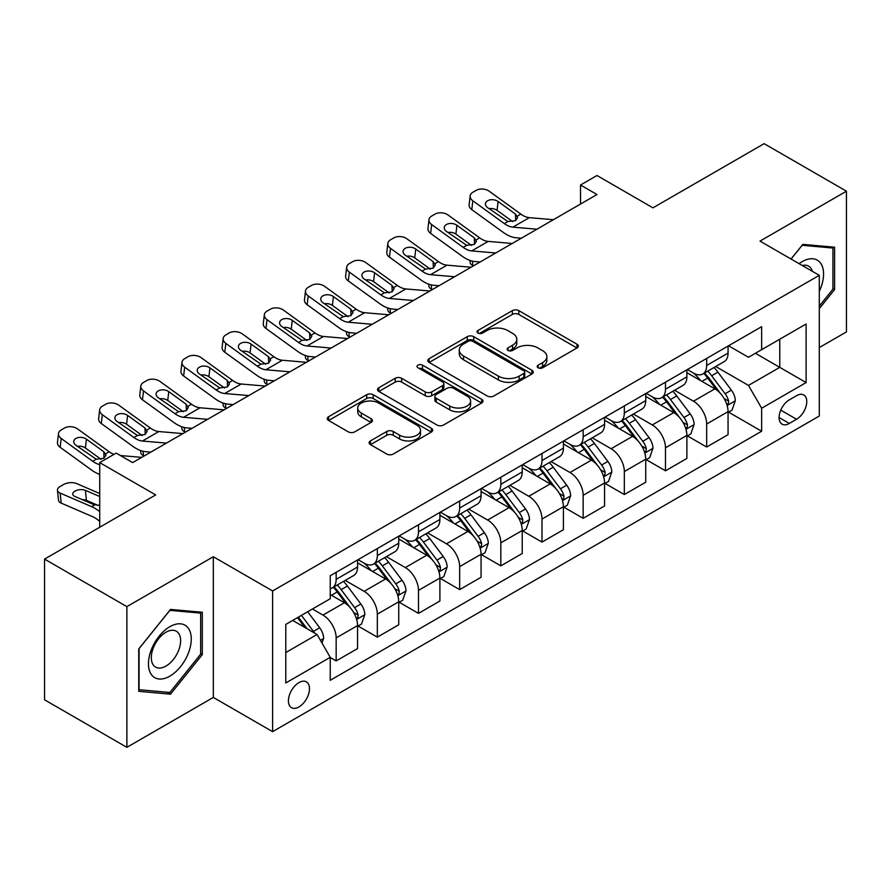 <?xml version="1.0" encoding="UTF-8"?>
<svg xmlns="http://www.w3.org/2000/svg" width="891" height="891" viewBox="0 0 891 891"><rect width="100%" height="100%" fill="white"/><g stroke="black" fill="none" stroke-linecap="round" stroke-linejoin="round"><path stroke-width="1.34" d="M538.131 367.794A3.196 1.849 0 0 0 542.652 367.794L577 347.958A4.566 2.64 0 0 0 578.337 346.098A4.566 2.64 0 0 0 577 344.227L518.818 310.636A4.566 2.64 0 0 0 512.347 310.636L478.01 330.461A3.196 1.849 0 0 0 477.075 331.775A3.196 1.849 0 0 0 478.01 333.078A3.196 1.849 0 0 0 482.532 333.078L486.976 330.516A14.624 8.442 0 0 1 507.67 330.516L512.514 333.312A14.624 8.442 0 0 1 516.802 339.282A14.624 8.442 0 0 1 512.514 345.251L508.07 347.824A3.196 1.849 0 0 0 507.135 349.127A3.196 1.849 0 0 0 508.07 350.43A3.196 1.849 0 0 0 512.592 350.43L517.036 347.869A14.624 8.442 0 0 1 537.73 347.869L542.574 350.664A14.624 8.442 0 0 1 546.862 356.634A14.624 8.442 0 0 1 542.574 362.615L538.131 365.176A3.196 1.849 0 0 0 537.195 366.479A3.196 1.849 0 0 0 538.131 367.794L538.131 365.176M298.953 706.931A14.902 8.609 120 0 0 308.687 693.799A14.902 8.609 120 0 0 306.404 681.86A14.902 8.609 120 0 0 298.953 682.595A14.902 8.609 120 0 0 289.219 695.726A14.902 8.609 120 0 0 291.502 707.677A14.902 8.609 120 0 0 298.953 706.931M370.444 440.9A4.566 2.64 0 0 0 369.108 442.771A4.566 2.64 0 0 0 370.444 444.631L386.772 454.054A4.566 2.64 0 0 0 393.232 454.054L431.378 432.035A4.566 2.64 0 0 0 432.714 430.175A4.566 2.64 0 0 0 431.378 428.304L373.195 394.713A4.566 2.64 0 0 0 366.724 394.713L328.579 416.732A4.566 2.64 0 0 0 327.242 418.603A4.566 2.64 0 0 0 328.579 420.463L348.303 431.845A4.566 2.64 0 0 0 354.763 431.845L371.09 422.423A4.566 2.64 0 0 0 372.427 420.563A4.566 2.64 0 0 0 371.09 418.692L361.312 413.045A12.229 7.061 0 0 1 357.736 408.056A12.229 7.061 0 0 1 365.277 401.529A12.229 7.061 0 0 1 378.608 403.066L416.91 425.174A12.229 7.061 0 0 1 420.496 430.175A12.229 7.061 0 0 1 412.945 436.69A12.229 7.061 0 0 1 399.614 435.164L393.232 431.478A4.566 2.64 0 0 0 386.772 431.478L370.444 440.9L370.444 444.631M819.286 347.579L846.45 331.897L846.45 191.197L764.122 143.663L652.969 207.837L596.992 175.516L580.52 185.016L596.992 194.528L132.648 462.607L116.175 453.107L99.714 462.607L99.714 527.26M126.878 606.637L126.878 747.337L213.328 697.43L213.328 556.73L126.878 606.637L44.55 559.102L155.691 494.928L99.714 462.607M213.328 556.73L272.601 590.956L819.286 275.33L819.286 416.03L272.601 731.656L272.601 590.956M846.45 191.197L760.001 241.105L819.286 275.33M487.299 396.016A4.566 2.64 0 0 0 493.77 396.016L531.905 373.997A4.566 2.64 0 0 0 533.252 372.126A4.566 2.64 0 0 0 531.905 370.266L473.722 336.664A4.566 2.64 0 0 0 467.263 336.664L429.117 358.694A4.566 2.64 0 0 0 427.78 360.554A4.566 2.64 0 0 0 429.117 362.425L487.299 396.016M419.238 368.484A3.196 1.849 0 0 1 422.49 368.93L422.49 365.132L481.641 399.279A4.566 2.64 0 0 1 482.978 401.15A4.566 2.64 0 0 1 481.641 403.01L443.495 425.04A4.566 2.64 0 0 1 437.035 425.04L378.853 391.45L378.853 387.708A4.566 2.64 0 0 0 377.506 389.579A4.566 2.64 0 0 0 378.853 391.45M378.853 387.708L395.17 378.285A4.566 2.64 0 0 1 401.641 378.285L425.241 391.906A4.566 2.64 0 0 0 431.701 391.906L442.526 385.658A4.566 2.64 0 0 0 443.874 383.798A4.566 2.64 0 0 0 442.526 381.927L417.968 367.738A3.196 1.849 0 0 1 417.021 366.435A3.196 1.849 0 0 1 419.004 364.731A3.196 1.849 0 0 1 422.49 365.132M126.878 747.337L44.55 699.803L44.55 559.102M796.554 395.682L789.315 399.87A14.434 8.331 120 0 0 779.881 412.589A14.434 8.331 120 0 0 782.098 424.161A14.434 8.331 120 0 0 789.315 423.448L796.554 419.26A14.434 8.331 120 0 0 805.987 406.541A14.434 8.331 120 0 0 803.771 394.969A14.434 8.331 120 0 0 796.554 395.682M728.548 345.775L748.473 357.28L761.649 349.673L761.649 326.663L330.238 575.742L330.238 598.741L285.777 624.413L285.777 682.974L330.238 657.313L330.238 680.312L761.649 431.244L761.649 408.234L748.473 385.413L715.729 366.513M761.649 349.673L806.11 324.001L806.11 382.562L761.649 408.234M213.328 697.43L272.601 731.656M580.52 185.016L580.52 204.028M755.39 353.281L779.759 367.359L779.759 339.215L806.11 324.001M748.473 385.413L779.759 367.359L806.11 382.562M285.777 652.557L317.062 634.492L292.694 620.426M330.238 657.502L336.163 660.922L336.163 637.911A18.633 10.759 -120 0 0 322.988 615.102L312.451 609.01M336.163 660.922L357.569 648.559L357.569 625.56A18.633 10.759 -120 0 0 344.394 602.739L330.238 594.564M358.059 626.028L377.327 637.154L377.327 614.144A18.633 10.759 -120 0 0 364.163 591.334L345.24 580.409M377.327 637.154L398.734 624.791L398.734 601.793A18.633 10.759 -120 0 0 385.558 578.972L357.569 562.811M399.235 602.26L418.492 613.387L418.492 590.377A18.633 10.759 -120 0 0 405.327 567.567L386.404 556.641M418.492 613.387L439.898 601.024L439.898 578.025A18.633 10.759 -120 0 0 426.733 555.204L398.734 539.044M440.399 578.493L459.656 589.619L459.656 566.62A18.633 10.759 -120 0 0 446.491 543.8L427.569 532.874M459.656 589.619L481.062 577.268L481.062 554.258A18.633 10.759 -120 0 0 467.898 531.437L439.898 515.276M481.563 554.737L500.831 565.852L500.831 542.853A18.633 10.759 -120 0 0 487.655 520.032L468.744 509.117M500.831 565.852L522.237 553.5L522.237 530.49A18.633 10.759 -120 0 0 509.062 507.67L481.062 491.509M522.727 530.969L541.995 542.084L541.995 519.085A18.633 10.759 -120 0 0 528.82 496.265L509.908 485.35M541.995 542.084L563.402 529.733L563.402 506.723A18.633 10.759 -120 0 0 550.226 483.902L522.237 467.742M563.892 507.202L583.159 518.317L583.159 495.318A18.633 10.759 -120 0 0 569.984 472.497L551.072 461.583M583.159 518.317L604.566 505.965L604.566 482.955A18.633 10.759 -120 0 0 591.39 460.146L563.402 443.974M605.056 483.434L624.324 494.55L624.324 471.551A18.633 10.759 -120 0 0 611.148 448.73L592.237 437.815M624.324 494.55L645.73 482.198L645.73 459.188A18.633 10.759 -120 0 0 632.554 436.378L604.566 420.218M646.22 459.667L665.488 470.793L665.488 447.783A18.633 10.759 -120 0 0 652.312 424.962L633.401 414.048M665.488 470.793L686.894 458.431L686.894 435.421A18.633 10.759 -120 0 0 673.719 412.611L645.73 396.45M687.384 435.899L706.652 447.026L706.652 424.016A18.633 10.759 -120 0 0 693.476 401.195L674.565 390.28M706.652 447.026L728.058 434.663L728.058 411.653A18.633 10.759 -120 0 0 714.883 388.844L686.894 372.683M687.384 369.542L693.476 373.062A18.633 10.759 -120 0 0 702.799 373.986A18.633 10.759 -120 0 0 706.652 365.455L706.652 358.416M646.22 393.31L652.312 396.829A18.633 10.759 -120 0 0 661.634 397.754A18.633 10.759 -120 0 0 665.488 389.222L665.488 382.183M605.056 417.077L611.148 420.597A18.633 10.759 -120 0 0 620.459 421.51A18.633 10.759 -120 0 0 624.324 412.99L624.324 405.951M563.892 440.845L569.984 444.364A18.633 10.759 -120 0 0 579.295 445.277A18.633 10.759 -120 0 0 583.159 436.757L583.159 429.718M522.727 464.612L528.82 468.12A18.633 10.759 -120 0 0 538.131 469.045A18.633 10.759 -120 0 0 541.995 460.524L541.995 453.486M481.563 488.379L487.655 491.888A18.633 10.759 -120 0 0 496.966 492.812A18.633 10.759 -120 0 0 500.831 484.292L500.831 477.253M440.399 512.136L446.491 515.655A18.633 10.759 -120 0 0 455.802 516.58A18.633 10.759 -120 0 0 459.656 508.048L459.656 501.02M399.235 535.903L405.327 539.423A18.633 10.759 -120 0 0 414.638 540.347A18.633 10.759 -120 0 0 418.492 531.816L418.492 524.788M358.059 559.671L364.163 563.19A18.633 10.759 -120 0 0 373.474 564.114A18.633 10.759 -120 0 0 377.327 555.583L377.327 548.555M728.548 412.132L761.649 431.244M702.799 373.986L724.205 361.623A18.633 10.759 -120 0 0 728.058 353.092L728.058 346.064M661.634 397.754L683.029 385.391A18.633 10.759 -120 0 0 686.894 376.86L686.894 369.832M620.459 421.51L641.865 409.158A18.633 10.759 -120 0 0 645.73 400.627L645.73 393.588M579.295 445.277L600.701 432.926A18.633 10.759 -120 0 0 604.566 424.394L604.566 417.356M538.131 469.045L559.537 456.693A18.633 10.759 -120 0 0 563.402 448.162L563.402 441.123M496.966 492.812L518.373 480.461A18.633 10.759 -120 0 0 522.237 471.929L522.237 464.89M455.802 516.58L477.208 504.228A18.633 10.759 -120 0 0 481.062 495.697L481.062 488.658M414.638 540.347L436.044 527.984A18.633 10.759 -120 0 0 439.898 519.464L439.898 512.425M373.474 564.114L394.88 551.752A18.633 10.759 -120 0 0 398.734 543.232L398.734 536.193M330.238 588.639A18.633 10.759 -120 0 0 332.31 587.882L353.716 575.519A18.633 10.759 -120 0 0 357.569 566.999L357.569 559.96M332.31 587.882A18.633 10.759 -120 0 0 336.163 579.35L336.163 572.323M317.062 634.492L330.238 657.313M819.286 308.631L834.6 289.575L834.6 247.208L802.813 244.368L791.03 259.025M138.74 691.327L170.515 694.167L202.29 654.629L202.29 612.262L170.515 609.422L138.74 648.96L138.74 691.327M832.951 288.628L834.6 289.575M200.653 653.682L202.29 654.629M167.163 692.229L170.515 694.167M539.411 368.239L542.574 366.413A14.624 8.442 0 0 0 546.862 360.443L546.862 356.634M516.802 339.282L516.802 343.091A14.624 8.442 0 0 1 512.514 349.06L509.351 350.887M576.945 347.991L518.818 314.434A4.566 2.64 0 0 0 512.347 314.434L479.291 333.524M531.849 374.031L473.722 340.473A4.566 2.64 0 0 0 467.263 340.473L429.172 362.459M523.83 373.44A3.196 1.849 0 0 0 524.766 372.126A3.196 1.849 0 0 0 523.83 370.823L472.753 341.331A3.196 1.849 0 0 0 468.232 341.331L463.543 344.037A14.624 8.442 0 0 0 459.255 350.018A14.624 8.442 0 0 0 463.543 355.988L498.448 376.147A14.624 8.442 0 0 0 519.141 376.147L523.83 373.44L523.83 377.238A3.196 1.849 0 0 0 524.766 375.935L524.766 372.126M459.255 350.018L459.255 353.816A14.624 8.442 0 0 0 463.543 359.786L463.543 355.988M523.83 377.238L519.141 379.945A14.624 8.442 0 0 1 498.448 379.945L463.543 359.786M378.909 391.483L395.17 382.094L395.17 378.285M443.874 383.798L443.874 387.596A4.566 2.64 0 0 1 442.526 389.467L431.701 395.715A4.566 2.64 0 0 1 425.241 395.715L401.641 382.094A4.566 2.64 0 0 0 395.17 382.094M422.49 368.93L481.585 403.055M449.721 406.051A12.229 7.061 0 0 0 463.053 407.577A12.229 7.061 0 0 0 470.604 401.061A12.229 7.061 0 0 0 467.018 396.061L453.519 388.276A4.566 2.64 0 0 0 447.059 388.276L436.222 394.524A4.566 2.64 0 0 0 434.886 396.395A4.566 2.64 0 0 0 436.222 398.255L449.721 406.051L449.721 409.849A12.229 7.061 0 0 0 463.053 411.386A12.229 7.061 0 0 0 470.604 404.859L470.604 401.061M434.886 396.395L434.886 400.193A4.566 2.64 0 0 0 436.222 402.064L436.222 398.255M449.721 409.849L436.222 402.064M420.496 430.175L420.496 433.973A12.229 7.061 0 0 1 412.945 440.499A12.229 7.061 0 0 1 399.614 438.962L393.232 435.276A4.566 2.64 0 0 0 386.772 435.276L370.511 444.665M357.736 408.056L357.736 411.854A12.229 7.061 0 0 0 361.312 416.854L361.312 413.045M371.035 422.457L361.312 416.854M431.322 432.068L373.195 398.511A4.566 2.64 0 0 0 366.724 398.511L328.645 420.496M728.058 412.422L732.012 410.138L735.298 400.627A12.34 7.128 -120 0 0 731.366 390.124L717.912 372.16A35.629 20.571 -120 0 0 714.025 367.504M700.638 380.613A35.629 20.571 -120 0 0 693.343 372.984M473.589 265.763L472.831 265.44A9.311 4.667 174.1 0 1 470.147 262.589L469.925 260.395M726.933 404.859L728.37 403.311L728.638 401.15A12.34 7.128 -120 0 0 725.107 393.733L711.653 375.768A35.629 20.571 -120 0 0 707.766 371.113M704.447 373.028A29.57 17.074 60 0 1 709.303 378.541L720.685 393.744M703.812 373.396A35.629 20.571 60 0 1 707.699 378.051L716.642 389.991M536.905 229.21L512.871 227.149A23.289 13.443 60 0 1 504.362 223.608L472.831 200.798L471.796 209.63A9.311 6.014 -173.3 0 1 469.134 204.752L470.158 195.909A9.311 6.014 6.7 0 0 472.831 200.798M521.324 238.209L516.101 237.763A34.927 20.17 60 0 1 503.326 232.44L471.796 209.63M553.378 219.698L529.343 217.649A23.289 13.443 60 0 1 520.823 214.096L489.293 191.287A9.311 6.014 6.7 0 0 476.173 190.362L472.876 192.267A9.311 6.014 6.7 0 0 470.158 195.909M515.7 220.489L515.432 214.052L517.638 217.493L515.466 220.634L507.903 221.558L487.555 207.592A7.451 4.811 -173.3 0 1 485.417 203.683A7.451 4.811 -173.3 0 1 487.589 200.765A7.451 4.811 -173.3 0 1 498.091 201.511L497.055 210.343L512.704 221.659M497.055 210.343A7.451 4.811 6.7 0 0 489.092 208.706M515.432 214.052L498.091 201.511M686.894 436.189L690.848 433.906L694.134 424.394A12.34 7.128 -120 0 0 690.202 413.881L676.748 395.927A35.629 20.571 -120 0 0 672.85 391.272M659.474 404.38A35.629 20.571 -120 0 0 652.179 396.751M432.425 289.53L431.656 289.207A9.311 4.667 174.1 0 1 428.983 286.356L428.76 284.162M685.769 428.627L687.206 427.079L687.473 424.918A12.34 7.128 -120 0 0 683.943 417.5L670.489 399.536A35.629 20.571 -120 0 0 666.602 394.88M663.283 396.796A29.57 17.074 60 0 1 668.139 402.309L679.521 417.511M662.648 397.163A35.629 20.571 60 0 1 666.535 401.819L675.478 413.758M645.73 459.945L649.684 457.673L652.969 448.162A12.34 7.128 -120 0 0 649.038 437.648L635.573 419.694A35.629 20.571 -120 0 0 631.686 415.039M618.309 428.148A35.629 20.571 -120 0 0 611.014 420.519M391.26 313.298L390.492 312.975A9.311 4.667 174.1 0 1 387.819 310.124L387.585 307.93M644.605 452.394L646.042 450.846L646.309 448.685A12.34 7.128 -120 0 0 642.779 441.268L629.324 423.303A35.629 20.571 -120 0 0 625.437 418.647M622.118 420.563A29.57 17.074 60 0 1 626.974 426.076L638.357 441.279M621.484 420.931A35.629 20.571 60 0 1 625.371 425.586L634.314 437.526M604.566 483.713L608.52 481.441L611.805 471.929A12.34 7.128 -120 0 0 607.862 461.415L594.408 443.462A35.629 20.571 -120 0 0 590.521 438.795M577.145 451.915A35.629 20.571 -120 0 0 569.85 444.286M350.096 337.065L349.328 336.742A9.311 4.667 174.1 0 1 346.655 333.891L346.421 331.697M603.441 476.162L604.878 474.602L605.145 472.453A12.34 7.128 -120 0 0 601.614 465.035L588.16 447.07A35.629 20.571 -120 0 0 584.262 442.415M580.954 444.331A29.57 17.074 60 0 1 585.81 449.844L597.193 465.046M580.319 444.698A35.629 20.571 60 0 1 584.206 449.354L593.15 461.293M495.741 252.977L471.707 250.917A23.289 13.443 60 0 1 463.197 247.375L431.656 224.565L430.631 233.397A9.311 6.014 -173.3 0 1 427.958 228.519L428.994 219.676A9.311 6.014 6.7 0 0 431.656 224.565M480.16 261.976L474.936 261.531A34.927 20.17 60 0 1 462.162 256.207L430.631 233.397M512.214 243.466L488.179 241.405A23.289 13.443 60 0 1 479.659 237.864L448.128 215.054A9.311 6.014 6.7 0 0 435.008 214.13L431.712 216.034A9.311 6.014 6.7 0 0 428.994 219.676M474.535 244.257L474.268 237.819L476.473 241.261L474.302 244.401L466.739 245.326L446.391 231.359A7.451 4.811 -173.3 0 1 444.253 227.45A7.451 4.811 -173.3 0 1 446.424 224.532A7.451 4.811 -173.3 0 1 456.927 225.278L455.891 234.11L471.539 245.426M455.891 234.11A7.451 4.811 6.7 0 0 447.928 232.473M474.268 237.819L456.927 225.278M454.577 276.745L430.542 274.684A23.289 13.443 60 0 1 422.033 271.142L390.492 248.333L389.467 257.165A9.311 6.014 -173.3 0 1 386.794 252.287L387.83 243.443A9.311 6.014 6.7 0 0 390.492 248.333M438.996 285.744L433.772 285.287A34.927 20.17 60 0 1 420.998 279.974L389.467 257.165M471.049 267.233L447.015 265.173A23.289 13.443 60 0 1 438.495 261.631L406.964 238.821A9.311 6.014 6.7 0 0 393.844 237.897L390.548 239.802A9.311 6.014 6.7 0 0 387.83 243.443M433.371 268.024L433.104 261.586L435.309 265.017L433.126 268.169L425.575 269.093L405.227 255.127A7.451 4.811 -173.3 0 1 403.088 251.217A7.451 4.811 -173.3 0 1 405.26 248.299A7.451 4.811 -173.3 0 1 415.763 249.046L414.727 257.878L430.375 269.193M414.727 257.878A7.451 4.811 6.7 0 0 406.764 256.24M433.104 261.586L415.763 249.046M413.413 300.512L389.378 298.452A23.289 13.443 60 0 1 380.869 294.899L349.328 272.1L348.303 280.932A9.311 6.014 -173.3 0 1 345.63 276.054L346.666 267.211A9.311 6.014 6.7 0 0 349.328 272.1M397.832 309.511L392.608 309.054A34.927 20.17 60 0 1 379.833 303.742L348.303 280.932M429.885 291.001L405.85 288.94A23.289 13.443 60 0 1 397.33 285.398L365.8 262.589A9.311 6.014 6.7 0 0 352.68 261.664L349.383 263.569A9.311 6.014 6.7 0 0 346.666 267.211M392.207 291.791L391.94 285.354L394.145 288.784L391.962 291.936L384.411 292.861L364.051 278.894A7.451 4.811 -173.3 0 1 361.924 274.985A7.451 4.811 -173.3 0 1 364.096 272.067A7.451 4.811 -173.3 0 1 374.599 272.813L373.563 281.645L389.211 292.961M373.563 281.645A7.451 4.811 6.7 0 0 365.6 280.008M391.94 285.354L374.599 272.813M563.402 507.48L567.344 505.197L570.641 495.697A12.34 7.128 -120 0 0 566.698 485.183L553.244 467.218A35.629 20.571 -120 0 0 549.357 462.563M535.981 475.683A35.629 20.571 -120 0 0 528.686 468.042M308.932 360.833L308.163 360.499A9.311 4.667 174.1 0 1 305.49 357.659L305.257 355.464M562.277 499.929L563.713 498.37L563.981 496.22A12.34 7.128 -120 0 0 560.45 488.803L546.985 470.838A35.629 20.571 -120 0 0 543.098 466.182M539.79 468.098A29.57 17.074 60 0 1 544.646 473.611L556.029 488.814M539.155 468.466A35.629 20.571 60 0 1 543.042 473.121L551.986 485.06M372.249 324.279L348.214 322.219A23.289 13.443 60 0 1 339.705 318.666L308.163 295.868L307.128 304.7A9.311 6.014 -173.3 0 1 304.466 299.822L305.502 290.978A9.311 6.014 6.7 0 0 308.163 295.868M356.667 333.279L351.444 332.822A34.927 20.17 60 0 1 338.669 327.509L307.128 304.7M388.71 314.768L364.675 312.708A23.289 13.443 60 0 1 356.166 309.166L324.636 286.356A9.311 6.014 6.7 0 0 311.505 285.432L308.219 287.336A9.311 6.014 6.7 0 0 305.502 290.978M351.043 315.559L350.776 309.121L352.981 312.552L350.798 315.704L343.247 316.628L322.887 302.662A7.451 4.811 -173.3 0 1 320.76 298.752A7.451 4.811 -173.3 0 1 322.932 295.834A7.451 4.811 -173.3 0 1 333.434 296.569L332.399 305.413L348.047 316.728M332.399 305.413A7.451 4.811 6.7 0 0 324.435 303.775M350.776 309.121L333.434 296.569M819.286 291.301A30.272 17.475 120 0 0 820.689 263.302A30.272 17.475 120 0 0 799.082 263.669M812.347 271.332A20.727 11.962 120 0 0 810.955 268.325A20.727 11.962 120 0 0 808.616 266.164A20.727 11.962 120 0 0 802.279 265.518M802.089 245.27L832.951 248.054L832.951 289.107L819.286 306.114M830.902 246.874L832.951 248.054M791.097 259.058L802.156 245.303M169.858 626.696A30.272 17.475 120 0 0 148.452 663.773A30.272 17.475 120 0 0 169.858 676.135A30.272 17.475 120 0 0 191.264 639.059A30.272 17.475 120 0 0 169.858 626.696M165.96 632.242A20.727 11.962 120 0 0 152.417 650.508A20.727 11.962 120 0 0 155.602 667.114A20.727 11.962 120 0 0 165.96 666.089A20.727 11.962 120 0 0 179.503 647.824A20.727 11.962 120 0 0 176.318 631.218A20.727 11.962 120 0 0 165.96 632.242M200.653 654.161L169.858 692.474L139.063 689.723L139.063 648.659L169.858 610.357L200.653 613.108L200.653 654.161M198.604 611.928L200.653 613.108M522.237 531.248L526.18 528.964L529.477 519.464A12.34 7.128 -120 0 0 525.534 508.95L512.08 490.986A35.629 20.571 -120 0 0 508.193 486.33M494.806 499.45A35.629 20.571 -120 0 0 487.522 491.81M267.768 384.6L266.999 384.266A9.311 4.667 174.1 0 1 264.315 381.426L264.092 379.232M521.112 523.696L522.538 522.137L522.817 519.988A12.34 7.128 -120 0 0 519.275 512.559L505.821 494.605A35.629 20.571 -120 0 0 501.934 489.95M498.626 491.865A29.57 17.074 60 0 1 503.471 497.378L514.864 512.581M497.98 492.233A35.629 20.571 60 0 1 501.867 496.888L510.821 508.828M481.062 555.015L485.016 552.732L488.313 543.232A12.34 7.128 -120 0 0 484.37 532.718L470.916 514.753A35.629 20.571 -120 0 0 467.029 510.098M453.642 523.217A35.629 20.571 -120 0 0 446.346 515.577M226.604 408.368L225.835 408.033A9.311 4.667 174.1 0 1 223.151 405.193L222.928 402.999M479.937 547.453L481.374 545.905L481.652 543.755A12.34 7.128 -120 0 0 478.111 536.326L464.656 518.373A35.629 20.571 -120 0 0 460.77 513.717M457.451 515.622A29.57 17.074 60 0 1 462.306 521.146L473.7 536.349M456.816 515.989A35.629 20.571 60 0 1 460.703 520.645L469.657 532.595M439.898 578.782L443.852 576.499L447.148 566.999A12.34 7.128 -120 0 0 443.206 556.485L429.752 538.52A35.629 20.571 -120 0 0 425.865 533.865M412.477 546.985A35.629 20.571 -120 0 0 405.182 539.345M185.428 432.135L184.671 431.801A9.311 4.667 174.1 0 1 181.987 428.95L181.764 426.767M438.773 571.22L440.21 569.672L440.477 567.522A12.34 7.128 -120 0 0 436.946 560.094L423.492 542.14A35.629 20.571 -120 0 0 419.605 537.485M416.286 539.389A29.57 17.074 60 0 1 421.142 544.913L432.536 560.116M415.651 539.757A35.629 20.571 60 0 1 419.538 544.412L428.493 556.363M331.084 348.047L307.05 345.986A23.289 13.443 60 0 1 298.53 342.434L266.999 319.635L265.964 328.467A9.311 6.014 -173.3 0 1 263.302 323.578L264.337 314.746A9.311 6.014 6.7 0 0 266.999 319.635M315.503 357.035L310.28 356.589A34.927 20.17 60 0 1 297.505 351.277L265.964 328.467M347.546 338.535L323.511 336.475A23.289 13.443 60 0 1 315.002 332.933L283.461 310.124A9.311 6.014 6.7 0 0 270.341 309.199L267.055 311.104A9.311 6.014 6.7 0 0 264.337 314.746M309.879 339.326L309.611 332.889L311.817 336.319L309.634 339.471L302.082 340.384L281.723 326.429A7.451 4.811 -173.3 0 1 279.596 322.52A7.451 4.811 -173.3 0 1 281.768 319.602A7.451 4.811 -173.3 0 1 292.259 320.337L291.234 329.18L306.883 340.496M291.234 329.18A7.451 4.811 6.7 0 0 283.271 327.543M309.611 332.889L292.259 320.337M289.92 371.814L265.886 369.754A23.289 13.443 60 0 1 257.365 366.201L225.835 343.391L224.799 352.235A9.311 6.014 -173.3 0 1 222.137 347.345L223.173 338.513A9.311 6.014 6.7 0 0 225.835 343.391M274.339 380.802L269.104 380.357A34.927 20.17 60 0 1 256.341 375.044L224.799 352.235M306.381 362.303L282.347 360.242A23.289 13.443 60 0 1 273.838 356.701L242.296 333.891A9.311 6.014 6.7 0 0 229.176 332.967L225.891 334.871A9.311 6.014 6.7 0 0 223.173 338.513M268.714 363.094L268.447 356.656L270.652 360.087L268.469 363.238L260.918 364.152L240.559 350.196A7.451 4.811 -173.3 0 1 238.432 346.287A7.451 4.811 -173.3 0 1 240.603 343.369A7.451 4.811 -173.3 0 1 251.095 344.104L250.07 352.947L265.718 364.263M250.07 352.947A7.451 4.811 6.7 0 0 242.096 351.31M268.447 356.656L251.095 344.104M248.756 395.571L224.721 393.521A23.289 13.443 60 0 1 216.201 389.968L184.671 367.159L183.635 376.002A9.311 6.014 -173.3 0 1 180.973 371.113L182.009 362.281A9.311 6.014 6.7 0 0 184.671 367.159M233.175 404.57L227.94 404.124A34.927 20.17 60 0 1 215.177 398.812L183.635 376.002M265.217 386.07L241.183 384.01A23.289 13.443 60 0 1 232.674 380.468L201.132 357.659A9.311 6.014 6.7 0 0 188.012 356.734L184.715 358.639A9.311 6.014 6.7 0 0 182.009 362.281M227.539 386.861L227.283 380.424L229.477 383.854L227.305 386.995L219.754 387.919L199.395 373.964A7.451 4.811 -173.3 0 1 197.267 370.055A7.451 4.811 -173.3 0 1 199.439 367.137A7.451 4.811 -173.3 0 1 209.931 367.872L208.906 376.715L224.554 388.03M208.906 376.715A7.451 4.811 6.7 0 0 200.932 375.078M227.283 380.424L209.931 367.872M398.734 602.55L402.687 600.267L405.984 590.766A12.34 7.128 -120 0 0 402.041 580.253L388.587 562.288A35.629 20.571 -120 0 0 384.7 557.632M371.313 570.752A35.629 20.571 -120 0 0 364.018 563.112M144.264 455.902L143.507 455.568A9.311 4.667 174.1 0 1 140.823 452.717L140.6 450.534M397.609 594.988L399.045 593.439L399.313 591.29A12.34 7.128 -120 0 0 395.782 583.861L382.328 565.896A35.629 20.571 -120 0 0 378.441 561.241M375.122 563.157A29.57 17.074 60 0 1 379.978 568.681L391.372 583.883M374.487 563.524A35.629 20.571 60 0 1 378.374 568.18L387.318 580.13M207.592 419.338L183.557 417.278A23.289 13.443 60 0 1 175.037 413.736L143.507 390.926L142.471 399.769A9.311 6.014 -173.3 0 1 139.809 394.88L140.834 386.048A9.311 6.014 6.7 0 0 143.507 390.926M191.999 428.337L186.776 427.892A34.927 20.17 60 0 1 174.001 422.568L142.471 399.769M224.053 409.838L200.018 407.777A23.289 13.443 60 0 1 191.509 404.236L159.968 381.426A9.311 6.014 6.7 0 0 146.848 380.502L143.551 382.406A9.311 6.014 6.7 0 0 140.834 386.048M186.375 410.617L186.108 404.191L188.313 407.621L186.141 410.762L178.59 411.687L158.23 397.72A7.451 4.811 -173.3 0 1 156.092 393.822A7.451 4.811 -173.3 0 1 158.275 390.904A7.451 4.811 -173.3 0 1 168.767 391.639L167.731 400.482L183.379 411.798M167.731 400.482A7.451 4.811 6.7 0 0 159.767 398.845M186.108 404.191L168.767 391.639M357.569 626.317L361.523 624.034L364.82 614.523A12.34 7.128 -120 0 0 360.877 604.02L347.423 586.055A35.629 20.571 -120 0 0 343.536 581.4M356.445 618.755L357.881 617.207L358.149 615.057A12.34 7.128 -120 0 0 354.618 607.629L341.164 589.664A35.629 20.571 -120 0 0 337.277 585.008M333.958 586.924A29.57 17.074 60 0 1 338.814 592.448L350.196 607.651M333.323 587.292A35.629 20.571 60 0 1 337.21 591.947L346.154 603.886M99.714 476.796A9.311 4.667 174.1 0 1 99.658 476.485L99.436 474.302M166.428 443.105L142.393 441.045A23.289 13.443 60 0 1 133.873 437.503L102.342 414.694L101.307 423.537A9.311 6.014 -173.3 0 1 98.645 418.647L99.669 409.815A9.311 6.014 6.7 0 0 102.342 414.694M150.835 452.105L145.612 451.659A34.927 20.17 60 0 1 132.837 446.335L101.307 423.537M182.889 433.605L158.854 431.545A23.289 13.443 60 0 1 150.334 427.992L118.804 405.193A9.311 6.014 6.7 0 0 105.684 404.269L102.387 406.162A9.311 6.014 6.7 0 0 99.669 409.815M145.211 434.385L144.943 427.947L147.149 431.389L144.977 434.53L137.426 435.454L117.066 421.488A7.451 4.811 -173.3 0 1 114.928 417.589A7.451 4.811 -173.3 0 1 117.111 414.671A7.451 4.811 -173.3 0 1 127.602 415.406L126.567 424.239L142.215 435.565M126.567 424.239A7.451 4.811 6.7 0 0 118.603 422.601M144.943 427.947L127.602 415.406M322.007 643.046L323.645 638.29A12.34 7.128 -120 0 0 319.713 627.787L307.707 611.761M99.714 493.536L76.604 483.568A9.311 4.667 -5.9 0 0 63.484 484.548L60.198 486.453A9.311 4.667 -5.9 0 0 57.458 490.228A9.311 4.667 -5.9 0 0 60.142 493.079L61.178 503.103A9.311 4.667 174.1 0 1 58.494 500.252L57.458 490.228M99.714 511.668A34.927 20.17 -120 0 0 91.673 506.678L60.142 493.079M99.714 521.48A23.289 13.443 -120 0 0 92.709 516.713L61.178 503.103M314.579 633.055A12.34 7.128 -120 0 0 313.454 631.396L301.448 615.369M298.351 617.151L306.983 628.667M99.714 505.42L93.655 504.54L74.866 496.443A7.451 3.731 174.1 0 1 72.728 494.16A7.451 3.731 174.1 0 1 74.911 491.141A7.451 3.731 174.1 0 1 85.402 490.351L99.714 496.532M98.144 505.431L86.438 500.386A7.451 3.731 -5.9 0 0 82.284 499.639M297.494 617.652L304.811 627.42M99.714 464.59A23.289 13.443 60 0 1 92.709 461.271L61.178 438.461L60.142 447.293A9.311 6.014 -173.3 0 1 57.481 442.415L58.505 433.583A9.311 6.014 6.7 0 0 61.178 438.461M99.714 474.391A34.927 20.17 60 0 1 91.673 470.103L60.142 447.293M113.925 454.399A23.289 13.443 60 0 1 109.17 451.759L77.64 428.961A9.311 6.014 6.7 0 0 64.52 428.036L61.223 429.93A9.311 6.014 6.7 0 0 58.505 433.583M141.725 457.373L120.396 455.546M104.047 458.152L103.779 451.715L105.984 455.156L103.813 458.297L96.25 459.221L75.902 445.255A7.451 4.811 -173.3 0 1 73.764 441.357A7.451 4.811 -173.3 0 1 75.935 438.439A7.451 4.811 -173.3 0 1 86.438 439.174L85.402 448.006L101.051 459.333M85.402 448.006A7.451 4.811 6.7 0 0 77.439 446.369M103.779 451.715L86.438 439.174M322.988 615.102L344.394 602.739M364.163 591.334L385.558 578.972M405.327 567.567L426.733 555.204M446.491 543.8L467.898 531.437M487.655 520.032L509.062 507.67M528.82 496.265L550.226 483.902M569.984 472.497L591.39 460.146M611.148 448.73L632.554 436.378M652.312 424.962L673.719 412.611M693.476 401.195L714.883 388.844M706.652 365.455L728.058 353.092M706.652 424.016L728.058 411.653M665.488 447.783L686.894 435.421M665.488 389.222L686.894 376.86M624.324 471.551L645.73 459.188M624.324 412.99L645.73 400.627M583.159 495.318L604.566 482.955M583.159 436.757L604.566 424.394M541.995 519.085L563.402 506.723M541.995 460.524L563.402 448.162M500.831 542.853L522.237 530.49M500.831 484.292L522.237 471.929M459.656 566.62L481.062 554.258M459.656 508.048L481.062 495.697M418.492 590.377L439.898 578.025M418.492 531.816L439.898 519.464M377.327 614.144L398.734 601.793M377.327 555.583L398.734 543.232M336.163 637.911L357.569 625.56M336.163 579.35L357.569 566.999M780.761 410.15L796.554 419.26M779.102 417.556L789.315 423.448M542.574 366.413L542.574 362.615M508.07 350.43L508.07 347.824M512.514 349.06L512.514 345.251M478.01 333.078L478.01 330.461M512.347 314.434L512.347 310.636M518.818 314.434L518.818 310.636M577 347.958L577 344.227M429.117 362.425L429.117 358.694M467.263 340.473L467.263 336.664M473.722 340.473L473.722 336.664M531.905 373.997L531.905 370.266M498.448 379.945L498.448 376.147M519.141 379.945L519.141 376.147M401.641 382.094L401.641 378.285M425.241 395.715L425.241 391.906M431.701 395.715L431.701 391.906M442.526 389.467L442.526 385.658M481.641 403.01L481.641 399.279M386.772 435.276L386.772 431.478M393.232 435.276L393.232 431.478M399.614 438.962L399.614 435.164M371.09 422.423L371.09 418.692M328.579 420.463L328.579 416.732M366.724 398.511L366.724 394.713M373.195 398.511L373.195 394.713M431.378 432.035L431.378 428.304M472.386 261.119L472.831 265.44M727.134 405.539L735.22 400.872M711.653 375.768L717.912 372.16M701.952 381.37L707.699 378.051M725.107 393.733L731.366 390.124M724.127 398.555L728.638 401.15M507.903 221.558L504.362 223.608M520.823 214.096L517.281 216.145M529.343 217.649L512.871 227.149M431.222 284.886L431.656 289.207M685.97 429.306L694.056 424.628M670.489 399.536L676.748 395.927M660.788 405.138L666.535 401.819M683.943 417.5L690.202 413.881M682.963 422.312L687.473 424.918M390.046 308.654L390.492 312.975M644.806 453.062L652.891 448.396M629.324 423.303L635.573 419.694M619.613 428.905L625.371 425.586M642.779 441.268L649.038 437.648M641.798 446.079L646.309 448.685M348.882 332.421L349.328 336.742M603.641 476.83L611.727 472.163M588.16 447.07L594.408 443.462M578.448 452.673L584.206 449.354M601.614 465.035L607.862 461.415M600.634 469.847L605.145 472.453M466.739 245.326L463.197 247.375M479.659 237.864L476.117 239.913M488.179 241.405L471.707 250.917M425.575 269.093L422.033 271.142M438.495 261.631L434.953 263.68M447.015 265.173L430.542 274.684M384.411 292.861L380.869 294.899M397.33 285.398L393.789 287.448M405.85 288.94L389.378 298.452M307.718 356.188L308.163 360.499M562.477 500.597L570.563 495.931M546.985 470.838L553.244 467.218M537.284 476.44L543.042 473.121M560.45 488.803L566.698 485.183M559.47 493.614L563.981 496.22M343.247 316.628L339.705 318.666M356.166 309.166L352.613 311.215M364.675 312.708L348.214 322.219M266.554 379.956L266.999 384.266M521.313 524.365L529.399 519.698M505.821 494.605L512.08 490.986M496.12 500.207L501.867 496.888M519.275 512.559L525.534 508.95M518.306 517.381L522.817 519.988M225.39 403.723L225.835 408.033M480.149 548.132L488.235 543.465M464.656 518.373L470.916 514.753M454.956 523.975L460.703 520.645M478.111 536.326L484.37 532.718M477.142 541.149L481.652 543.755M184.225 427.491L184.671 431.801M438.985 571.899L447.059 567.233M423.492 542.14L429.752 538.52M413.792 547.742L419.538 544.412M436.946 560.094L443.206 556.485M435.966 564.916L440.477 567.522M302.082 340.384L298.53 342.434M315.002 332.933L311.449 334.983M323.511 336.475L307.05 345.986M260.918 364.152L257.365 366.201M273.838 356.701L270.285 358.75M282.347 360.242L265.886 369.754M219.754 387.919L216.201 389.968M232.674 380.468L229.121 382.506M241.183 384.01L224.721 393.521M143.061 451.247L143.507 455.568M397.809 595.667L405.895 591M382.328 565.896L388.587 562.288M372.627 571.499L378.374 568.18M395.782 583.861L402.041 580.253M394.802 588.684L399.313 591.29M178.59 411.687L175.037 413.736M191.509 404.236L187.956 406.274M200.018 407.777L183.557 417.278M356.645 619.434L364.731 614.768M341.164 589.664L347.423 586.055M331.463 595.266L337.21 591.947M354.618 607.629L360.877 604.02M353.638 612.451L358.149 615.057M137.426 435.454L133.873 437.503M150.334 427.992L146.792 430.041M158.854 431.545L142.393 441.045M320.437 640.339L323.567 638.535M313.454 631.396L319.713 627.787M91.673 506.678L94.736 504.919M85.402 490.351L86.438 500.386M96.25 459.221L92.709 461.271M109.17 451.759L105.628 453.809"/></g></svg>
